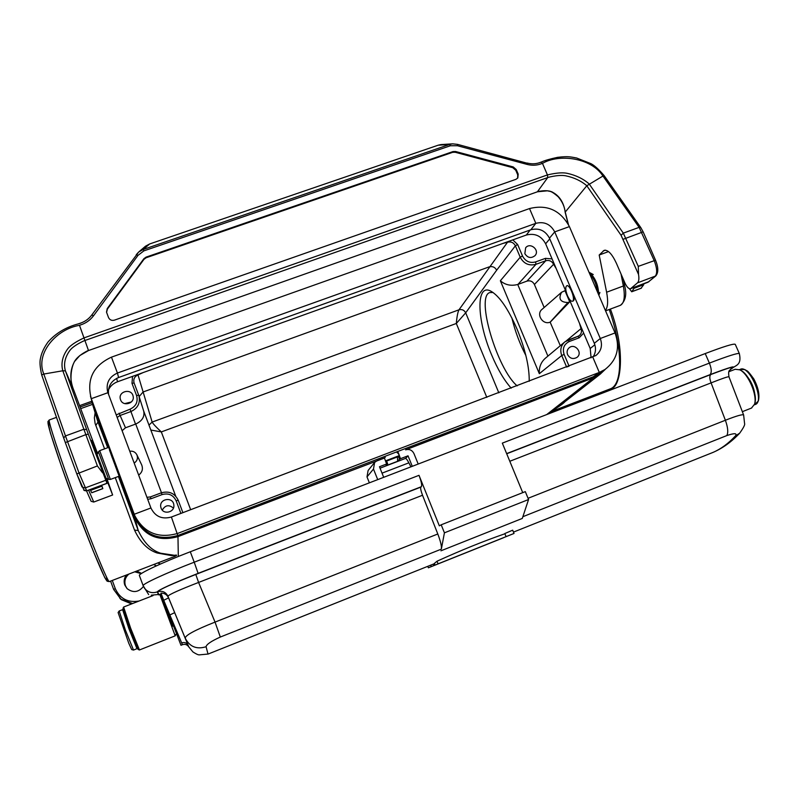 <?xml version="1.0" encoding="UTF-8"?>
<svg xmlns="http://www.w3.org/2000/svg" width="799" height="799" viewBox="0 0 799 799"><rect width="100%" height="100%" fill="white"/><g stroke="black" fill="none" stroke-linecap="round" stroke-linejoin="round"><path stroke-width="1.2" d="M102.592 472.828L97.398 465.947L85.843 434.636L88.319 434.187L106.996 483.355L91.406 440.549M106.597 312.419L107.366 309.133L143.97 259.335L146.127 257.757L452.634 152.329L455.18 152.259L512.768 167.68L515.755 170.257L517.712 174.831L517.632 178.187M518.191 174.112L517.842 177.917L515.954 179.336L114.397 320.159C111.68 320.828 109.723 319.95 108.514 317.533L106.507 312.119L107.236 308.584L143.89 258.706L146.047 257.128L453.023 151.57L455.56 151.5L513.238 166.941L516.234 169.528L518.191 174.112L517.712 174.831M91.805 315.056L93.523 315.775C89.977 320.469 85.293 323.635 79.471 325.273L79.501 325.343C57.129 328.818 34.896 352.908 43.815 374.042L41.698 374.951L65.308 442.536L63.68 437.992L65.458 435.924L78.941 472.758L86.711 490.806L83.845 489.847M78.901 323.795L78.881 323.735C66.247 326.951 55.95 333.043 48 342.022C44.005 347.635 41.528 352.948 40.559 357.982C39.55 361.378 39.92 367.031 41.698 374.951M539.515 162.786L541.273 162.027L542.451 163.336C537.567 165.423 532.424 165.783 527.04 164.394L457.408 145.728L450.386 145.758L449.517 144.479L438.192 145.198L440.858 144.589M526.98 163.176L457.587 144.389L452.763 143.84M457.408 145.728L457.587 144.389L452.584 143.85L449.517 144.479L143.241 249.458L143.87 250.876L138.017 255.36L93.523 315.775M438.192 145.198L149.653 243.965L143.241 249.458L138.676 252.045M136.349 254.601L138.557 252.144M145.558 246.172L149.653 243.965M136.249 254.751L138.017 255.36M80.749 323.156L78.851 323.655M79.501 325.343L88.509 350.541L537.098 191.92M97.598 453.572L72.969 388.084C69.413 380.783 71.071 367.101 74.647 361.378L79.83 355.555L88.509 350.541L537.477 191.78L547.415 190.811C550.551 191.74 550.581 190.322 558.141 196.714C562.286 201.518 564.623 206.671 565.143 212.184L586.806 185.748L603.974 175.42C598.571 169.178 594.206 165.253 590.9 163.645L576.648 158.002C570.586 156.924 568.369 156.045 557.492 157.353C549.992 158.961 544.638 160.519 541.452 162.027M568.449 224.589L565.233 212.025C563.734 202.676 559.69 196.184 553.098 192.529C547.445 188.684 535.03 192.209 537.387 191.81L547.734 177.578L547.435 174.931L84.155 337.837C85.203 337.478 71.52 343.071 67.256 349.513C62.362 356.584 60.884 363.665 62.811 370.766L43.815 374.042L65.458 435.924L83.875 429.233L62.811 370.766L65.418 370.876L88.319 434.187M91.755 440.429L105.937 477.962L105.218 478.221M106.896 478.581L112.629 494.99L105.937 477.962M88.489 350.491C90.926 349.163 77.373 354.866 74.147 362.247C70.162 370.057 69.773 378.666 72.969 388.084L65.418 370.876C63.491 364.184 64.889 357.493 69.603 350.821C73.608 344.798 87.66 339.195 85.103 340.434L547.734 177.578C545.178 178.167 558.161 174.222 565.812 175.83C574.141 177.578 581.143 180.884 586.806 185.748L621.083 235.296L638.541 274.457L638.281 266.367L655.54 260.214L643.145 231.84L640.748 227.525L639.13 227.365L654.151 260.514C657.108 268.124 657.457 273.388 655.2 276.284L648.009 282.247L630.551 288.739C628.743 289.048 626.855 287.091 624.868 282.856L616.329 263.121C612.004 253.902 607.939 249.648 604.154 250.337L599.19 255.021L608.538 251.595M605.372 310.421C607.879 307.295 608.289 301.233 606.611 292.224L623.36 286.002C625.227 296.809 624.229 303.25 620.364 305.338L620.164 305.408M638.541 274.457C639.22 278.701 638.87 281.498 637.482 282.866L630.551 288.739M599.19 255.021L606.611 292.224M638.281 266.367L623.3 233.128L589.173 183.94C583.25 178.796 575.939 175.261 567.24 173.333C559.15 171.565 546.426 175.301 547.435 174.931L542.481 163.395C558.91 153.608 591.06 157.583 602.846 175.88L639.13 227.365L623.3 233.128L621.083 235.296M101.673 485.333L102.851 488.628L101.473 485.412M91.715 492.693L90.577 490.386L101.773 486.221M90.577 490.386L90.277 489.577M629.452 288.709L631.709 291.775L634.086 288.279L643.754 284.684L643.435 283.945M641.078 288.209L643.754 284.684M634.086 288.279L633.767 287.54M397.652 461.263L399.53 459.185L398.252 455.999L397.423 456.928L397.652 461.263L385.877 465.777L387.645 463.74L386.656 464.119L384.409 457.937L377.058 460.743L374.621 462.421L373.483 469.043L367.001 476.903L368.099 470.521L374.212 462.931M174.302 556.593C179.226 554.596 174.991 555.455 171.535 555.605L157.083 552.978C147.685 549.842 140.165 542.201 134.512 530.057L138.247 530.566L134.721 517.512C143.68 535.68 158.092 542.052 177.967 536.628L384.459 458.047M418.197 464.039L413.942 453.542C412.114 450.057 409.338 448.818 405.602 449.837L593.577 377.757L600.209 374.162L605.452 369.178M565.043 401.627C561.048 406.082 548.314 412.594 552.638 411.046L610.256 388.873C622.811 384.728 623.05 348.773 609.208 309.503M134.512 530.057L115.266 477.622M104.569 448.858L95.111 423.49L94.372 417.847L95.121 412.743M384.888 456.389L385.288 457.378M397.592 451.535L397.992 452.524M90.497 396.264L98.007 422.052L107.705 447.71M134.721 517.512L92.135 402.706M115.316 465.857L111.191 454.801M117.803 472.708L116.374 468.703M111.271 454.941L112.2 457.667M560.818 409.148L561.727 407.55M570.965 403.994L572.763 404.544M143.45 586.416C138.577 592.399 133.113 593.128 127.061 588.613L124.764 584.998C123.595 581.452 124.125 578.126 126.352 575.04M136.749 571.045L141.583 573.412M141.243 573.632L134.731 571.814M128.879 574.072C125.213 577.297 124.075 581.213 125.463 585.797L127.041 588.583M131.625 603.914L121.438 599.709L119.91 598.421M567.66 406.511L565.033 406.272M97.418 420.314L98.007 422.052L95.77 425.477M553.198 410.826L551.719 411.006L559.4 406.042L600.229 374.142M157.673 562.995L160.489 564.004M118.412 476.464L138.247 530.566C144.07 542.901 151.55 550.461 160.689 553.228L174.452 555.305C179.246 554.456 175.231 556.404 172.055 557.462M116.195 414.891L130.067 409.178C136.05 406.321 138.227 401.777 136.579 395.555L131.985 383.32L132.544 376.379L117.543 381.762C113.458 383.3 110.432 385.967 108.464 389.782M132.544 376.379L512.798 239.89L517.662 244.544L522.506 255.99C525.442 261.403 529.817 263.38 535.63 261.912L545.437 258.357L552.069 258.896L545.637 243.795C541.303 235.835 534.861 232.918 526.281 235.056L512.798 239.89M552.069 258.896L566.331 292.394M568.928 298.486L583.66 333.093L579.205 337.777L569.357 341.483C564.004 344.149 562.256 348.454 564.114 354.396L569.088 366.172M591.07 357.832L590.211 348.474L583.66 333.093M161.488 492.763L135.73 424.039L125.493 427.785L122.107 430.721M134.182 463.09C137.258 460.943 138.147 458.157 136.839 454.731L141.653 464.808C143.251 468.933 142.252 472.359 138.656 475.095M556.194 268.584L553.587 264.299L534.421 284.484C532.753 281.398 530.256 280.279 526.95 281.118L517.742 284.484L547.904 356.114M561.317 292.494L542.161 309.253C535.739 314.027 542.721 325.333 550.141 322.147L560.309 345.707M534.421 284.484L544.159 307.515M529.218 381.293C529.417 367.051 525.412 349.792 517.223 329.508C508.224 308.893 499.465 296.129 490.926 291.186C475.605 282.746 476.813 320.429 491.595 354.846C497.697 369.348 504.229 380.444 511.19 388.134M120.559 399.77C122.916 407.021 135.071 403.525 133.103 396.174C131.615 387.964 117.902 391.25 120.389 399.24L120.559 399.77M524.843 253.653C527.69 257.957 531.065 258.636 534.99 255.66C540.154 250.237 530.246 241.847 525.652 247.76L524.843 253.653M161.098 508.134C163.356 515.145 174.941 512.339 173.842 505.058C173.253 496.339 158.861 498.596 160.809 507.115L161.098 508.134M180.904 513.427L176.16 500.823C173.233 494.931 168.539 492.853 162.067 494.591L151.041 498.736L147.695 499.305M567.58 354.626C569.937 358.551 573.053 359.49 576.908 357.433C583.2 353.078 575.01 342.761 569.218 347.725C567.14 349.582 566.591 351.88 567.58 354.626M569.727 301.862L564.973 290.696L561.557 292.284C558.191 298.846 560.309 302.262 567.929 302.521L569.727 301.862L550.321 322.077M578.007 336.309L579.315 335.56C581.422 333.712 581.982 331.405 580.993 328.659L579.485 323.275M139.156 396.574L143.081 391.989L489.228 266.866C492.524 266.047 495 267.166 496.658 270.212L465.687 312.818L456.309 323.475L161.318 431.919L150.841 430.042M553.587 264.299C551.829 261.063 549.203 259.885 545.727 260.774L535.929 264.329C528.968 266.077 523.725 263.71 520.209 257.218L515.385 245.792C513.637 242.546 511.01 241.368 507.515 242.247L503.09 243.375M143.271 372.524L137.997 374.901C134.562 376.479 133.233 379.076 134.002 382.681L134.102 382.981M137.997 374.901L152.15 422.072L148.974 425.078L152.15 422.072L458.966 309.812C461.952 309.063 464.189 310.062 465.687 312.818L498.826 392.828M136.579 395.555L138.706 395.205L138.936 395.885C140.464 403.115 137.778 408.329 130.906 411.545L119.94 415.53L117.153 417.448M146.946 497.308L150.352 496.958L161.358 492.823C169.098 490.746 174.711 493.223 178.227 500.254L182.901 512.668M152.15 422.072L152.15 422.072C152.969 423.73 156.025 427.006 161.318 431.919L190.661 509.722M465.677 312.828C464.179 310.072 461.952 309.073 458.966 309.812L458.976 309.812C457.787 312.119 456.898 316.674 456.309 323.475L486.821 397.383M135.73 424.039C142.132 421.013 144.799 416.718 143.72 411.165L138.706 395.205M569.357 341.483L568.089 340.014L565.053 341.742L545.327 358.272C540.903 362.217 538.906 367.36 539.335 373.692L500.364 280.759C505.198 284.963 510.98 286.212 517.742 284.484M566.641 367.101L561.747 355.525C559.789 350.042 560.888 345.448 565.023 341.752M565.053 341.732L577.927 336.329L568.179 340.004M136.839 454.731C135.301 451.994 132.934 450.836 129.758 451.225M511.899 318.002C515.035 331.076 519.7 343.61 525.892 355.585M493.093 292.504L489.807 292.564C475.515 296.479 497.108 369.068 517.153 385.867M131.376 401.957L124.694 403.615M173.413 508.114C168.959 504.389 165.253 505.048 162.287 510.112M567.44 295.62C565.472 290.417 565.233 287.141 566.721 285.792C569.867 284.074 575.889 300.304 572.454 301.243C570.935 301.473 569.268 299.595 567.44 295.62M566.721 285.792L567.46 285.523L570.586 287.68M573.772 295.141C574.441 298.417 574.251 300.354 573.193 300.973L572.454 301.243M387.645 463.74L386.366 460.544L398.252 455.999M396.604 451.914L397.522 453.063M399.53 459.185L400.519 458.806L398.112 452.833M400.519 458.806L398.292 452.634M367.001 476.903L369.368 482.836M383.7 477.323L379.465 466.746L386.826 463.929M412.274 466.316L408.019 455.81L400.699 458.606M377.717 479.62L373.483 469.043M405.552 458.456L408.019 455.81M380.034 468.184L405.313 458.486C406.062 458.306 407.25 459.755 408.868 462.831L410.936 466.836M118.881 475.465L109.463 450.077M108.574 394.466C107.725 386.496 111.071 380.843 118.602 377.518L530.856 229.762C539.095 227.715 545.308 230.521 549.472 238.182L594.306 343.3C596.254 348.274 595.794 352.888 592.928 357.123M134.512 515.155C143.73 532.763 158.082 538.866 177.558 533.462L599.3 372.434L605.003 369.488C617.008 360.099 620.354 347.915 615.04 332.943L569.407 226.606C560.459 210.237 547.175 204.224 529.527 208.559L111.47 357.143C93.113 365.702 86.382 379.555 91.286 398.681L135.45 517.482C144.519 534.821 158.641 540.833 177.817 535.51L593.307 376.748L600.399 372.793M134.182 514.286L150.921 507.974C155.166 516.563 161.987 519.58 171.395 517.033L595.894 355.515C601.277 351.061 602.746 345.388 600.289 338.506L554.716 231.89C550.481 224.12 544.189 221.273 535.829 223.34L117.423 373.043L118.602 377.518M150.921 507.974L107.665 391.959C105.808 383.2 109.054 376.888 117.423 373.043L111.47 357.143M511.949 534.301L434.996 565.083L511.949 534.291M438.062 563.824L437.013 561.218L434.336 563.465L434.996 565.083M437.013 561.218C461.073 550.261 483.705 541.113 504.908 533.762M503.21 537.867L428.374 567.809L503.2 537.857M428.374 567.809L427.785 566.321M431.28 566.611L430.701 565.163M445.013 561.088L433.917 565.552L445.003 561.118M434.436 563.694L433.348 564.124L433.917 565.552M454.022 557.502L447.34 560.179L454.022 557.502M472.009 550.331L478.761 547.605L472.009 550.331M479.819 547.205L482.476 546.116L479.819 547.205M491.934 542.371L482.746 546.037L491.934 542.371M503.69 537.657L493.992 541.542L503.69 537.647M459.615 555.255L467.335 552.179L459.615 555.255M465.348 552.988L456.668 556.464L465.348 552.988M509.103 535.42L511.819 534.331L509.103 535.42M510.931 534.701L507.675 535.999L510.931 534.701M513.547 533.652L506.456 536.479L513.547 533.652M513.907 533.502L506.077 536.628L513.907 533.502M506.077 536.628L504.818 533.542L512.678 530.176L514.027 533.452M440.928 550.821L522.286 518.441L528.568 499.525L444.424 532.823L441.348 549.133C441.807 546.456 440.619 541.412 437.802 533.992L215.041 622.101C194.806 630.121 184.889 635.515 185.288 638.291C189.743 646.81 196.674 649.627 206.072 646.731L208.03 654.091M419.006 475.325L194.217 562.196L198.122 573.362L421.353 486.711C422.142 485.313 421.363 481.507 419.006 475.325L439.34 525.852L441.198 524.803L444.424 532.823M528.568 499.525L525.313 491.625L441.198 524.803M728.948 376.838C728.438 376.359 722.486 378.376 711.09 382.881L509.802 461.263M739.574 433.258L735.489 435.864C737.287 433.128 734.401 433.028 726.82 435.575C728.408 432.519 727.929 427.415 725.382 420.254C736.658 415.82 742.74 414.082 743.639 415.031L728.968 376.828C727.859 369.048 729.916 371.046 731.405 368.509L730.855 368.898M730.506 369.228L730.775 369.078C737.857 364.853 730.885 366.741 709.862 374.731C711.849 372.903 711.689 369.028 709.382 363.106L502.321 443.125L522.736 492.643M705.217 353.567L709.382 363.106C728.009 355.984 737.986 352.808 739.345 353.587L735.25 344.319C733.842 343.41 723.824 346.496 705.217 353.567L190.302 551.759C162.227 562.506 137.937 573.932 139.396 575.54L139.425 575.59M161.408 594.236L151.291 595.165L151.99 595.994M151.75 595.894L152.689 595.525M163.515 599.769L169.837 614.97L163.515 599.769M188.724 646.771L188.844 646.98C187.236 644.603 185.108 643.844 182.452 644.703L169.837 614.97L174.671 612.653L188.135 645.372C186.756 642.805 184.569 641.987 181.583 642.895M182.312 644.753L180.983 645.282L169.378 615.15M163.525 599.759L160.969 593.098C164.534 593.098 167.071 594.696 168.589 597.892L174.671 612.653M188.794 646.91L167.93 596.174C169.358 594.376 179.585 589.792 198.591 582.441L195.795 574.451C171.975 583.869 159.211 589.652 157.513 591.809L159.031 594.796M421.353 486.711L420.893 487.08C420.314 488.069 420.863 490.796 422.531 495.25L198.591 582.441L215.041 622.101L220.324 637.043C211.266 641.148 206.512 644.374 206.072 646.731M173.473 625.877L172.294 622.791M422.531 495.25L437.802 533.992M740.014 369.947L740.793 370.366C748.863 373.992 757.772 394.776 754.835 403.185L754.725 403.545M751.489 408.069L754.516 404.234C757.592 395.425 748.244 373.632 739.804 369.827L735.16 369.278L728.948 371.695M743.21 372.014C751.34 379.924 755.365 389.473 755.275 400.659M173.493 625.917L172.764 626.206L163.765 601.947L164.274 601.747M163.835 601.917L160.949 594.286M160.899 594.296L172.834 626.176M153.048 595.585L123.615 607.03L130.646 628.224L139.435 649.977L175.211 635.834L159.85 594.526M175.221 635.824L175.83 634.476M138.067 649.387L129.688 628.623L122.986 608.389L123.605 607.06M136.22 645.542L136.969 648.698L128.899 628.703L122.627 609.637L124.065 612.513M515.755 170.257L516.234 169.528M512.768 167.68L513.238 166.941M455.56 151.5L455.18 152.259M453.023 151.57L452.634 152.329M107.366 309.133L107.236 308.584M143.89 258.706L143.97 259.335M146.047 257.128L146.127 257.757M97.398 465.947L76.814 473.917L65.318 442.566L85.843 434.636L83.875 429.233L86.672 429.682M88.629 490.187L93.753 502.042M81.868 486.621L76.814 473.937M63.66 437.952L41.708 374.971M105.548 480.359L84.974 487.989L82.057 487.01M106.956 483.275L86.711 490.806M621.033 273.987L623.36 286.002L624.488 285.043C627.015 294.212 625.637 300.973 620.364 305.338L605.562 310.861M630.91 288.509L648.998 281.647M637.482 282.866L655.819 275.915M623.25 239.251L643.145 231.84M603.175 250.996L605.462 250.157M540.933 162.167C536.578 163.985 531.984 164.284 527.14 163.046L527.04 164.394M450.386 145.758L143.87 250.876M91.685 492.703L102.811 488.559M631.879 291.635L641.487 288.059M177.967 536.628L178.317 556.484M546.686 414.591L593.577 377.757M609.767 389.063L610.256 388.873C621.013 388.793 626.336 351.23 610.396 309.053M56.489 417.368L49.328 419.944C47.461 419.405 59.625 456.499 76.155 501.023C92.654 545.547 107.945 582.471 109.293 581.602L109.353 581.582M132.604 603.535L120.789 599.13L113.638 589.422L110.592 581.103L113.638 589.422L115.296 588.653C119.98 598.771 127.91 602.885 139.086 601.018M106.327 576.648C110.462 592.978 94.292 555.824 74.527 502.531C54.731 449.248 42.746 410.606 50.257 425.647M156.394 565.842L153.688 564.523M112.289 580.454L115.296 588.653M583.839 400.289L583.39 399.21M92.065 402.696L80.08 407.021M116.624 378.386L117.543 381.762M526.281 235.056L530.196 229.992M549.762 238.861L545.637 243.795M590.211 348.474L594.856 344.788M143.65 410.936L175.72 496.189L143.65 410.926M131.985 383.32L134.112 382.991L138.696 395.185M564.114 354.396L561.747 355.525L539.335 373.692M500.364 280.759L520.209 257.218L522.506 255.99M517.662 244.544L515.385 245.792L496.658 270.212M566.241 340.913L580.993 328.659M535.63 261.912L535.929 264.329L517.942 284.414M526.95 281.118L545.727 260.774L545.437 258.357M119.091 413.163L125.493 427.785M135.51 424.129L130.067 409.178M458.976 309.812L507.515 242.247M550.141 322.147L567.929 302.521M579.205 337.777L577.937 336.319L579.315 335.55M569.068 366.112L567.58 366.741M151.041 498.736L150.352 496.938L146.936 497.298M162.067 494.591L161.358 492.803C169.108 490.736 174.731 493.233 178.237 500.284L176.16 500.823M182.352 512.878L180.874 513.367M589.522 273.488C593.907 278.282 596.643 284.664 597.742 292.634M589.003 272.269L589.482 272.499C595.365 277.802 598.441 285.273 598.721 294.921M397.423 456.928L386.576 461.073M382.022 473.148L408.868 462.831M116.414 468.853L113.019 459.665M110.392 479.44L99.685 450.656L108.454 447.44M106.027 478.192L108.674 479.38L98.427 451.805L99.685 450.656M529.527 208.559L535.829 223.34L530.856 229.762M569.407 226.606L554.716 231.89L549.472 238.182M615.04 332.943L600.289 338.506L594.306 343.3M593.307 376.748L599.3 372.434L592.798 357.173M177.817 535.51L171.395 517.033M91.286 398.681L107.915 392.699M506.706 453.772L710.85 374.521C709.402 375.83 709.482 378.616 711.09 382.881L725.382 420.254L528.059 498.296M710.85 374.521C730.336 367.111 736.918 365.313 730.606 369.128M730.775 369.078L732.084 368.439M709.442 453.842L713.048 452.404C720.978 448.958 728.458 443.445 735.489 435.864M726.82 435.575L523.145 516.593M709.862 374.731L506.636 453.612M158.731 594.915L157.193 591.919C152.239 593.517 148.085 592.399 144.719 588.543L143.171 585.737C141.753 584.289 166.142 573.003 194.217 562.196L190.302 551.759M157.193 591.919C159.001 589.622 172.634 583.44 198.122 573.362M139.396 575.54L143.151 585.697L148.664 594.586M157.513 591.809C162.207 590.471 165.683 591.919 167.93 596.174L168.589 597.892L163.775 600.249M441.348 549.133L220.324 637.043M420.893 487.08L195.795 574.451M739.455 369.657L740.254 369.338C749.402 364.304 765.272 401.308 755.295 404.504L755.105 404.574M125.393 630.071L119.181 610.975L118.102 612.533L128.769 643.245L131.695 649.587L133.523 650.066L125.393 630.071M133.543 650.056L136.969 648.698M134.811 642.096C135.71 645.772 133.813 641.347 129.118 628.813L124.864 615.24M452.354 143.86L440.888 144.589M145.548 246.162L138.946 251.805M138.636 252.075L91.805 314.976C88.589 319.23 84.344 322.107 79.051 323.605M112.629 494.99L93.733 502.052L91.126 501.303L86.562 490.946M106.996 483.355L86.781 490.876C84.504 490.706 83.535 490.386 83.895 489.917L76.814 473.927L65.308 442.556M603.954 175.381L640.748 227.525M648.009 282.247L655.729 275.985C658.536 272.689 658.476 267.435 655.54 260.214M623.41 279.49L624.488 285.043M565.143 212.194L568.179 224.08M91.725 492.773L102.851 488.628M631.709 291.775L641.317 288.199M49.278 419.964L47.9 421.632L50.367 432.888L61.034 465.128L77.133 509.502L93.293 551.18L104.689 577.477L107.126 581.213L109.293 581.602L173.233 557.003M80.689 408.639L92.574 404.354M91.565 401.028L97.508 420.584M550.171 413.243L553.327 410.776M121.438 599.709L113.638 589.422M91.645 401.308L79.57 405.652M584.958 399.86L584.498 398.781M150.352 496.938L161.358 492.803M593.248 274.536L589.582 272.549M599.909 292.484L598.851 295.211M119.131 476.194L110.382 479.44L108.674 479.38M97.108 454.601L98.427 451.805M598.93 373.842L605.003 369.488M739.345 353.587C741.941 365.483 735.669 365.063 731.574 368.719L730.346 369.398M743.639 415.031L744.578 423.55C745.147 424.619 743.489 427.855 739.604 433.278C731.524 441.857 722.666 448.229 713.048 452.394L513.467 532.104M188.754 646.83L192.899 651.914C196.005 653.942 198.112 654.92 199.211 654.87L208.149 654.041L434.426 563.675M751.709 407.979L742.351 411.675M754.835 403.185L754.516 404.234M740.254 369.338L744.918 369.607C747.504 371.605 746.466 368.729 753.817 378.956C758.351 387.625 759.859 394.976 758.341 401.018L754.296 404.893M138.047 649.377L139.386 649.967M122.617 609.647L119.181 610.975M135.051 642.696L134.781 642.026M125.253 616.099L125.024 615.42"/></g></svg>
